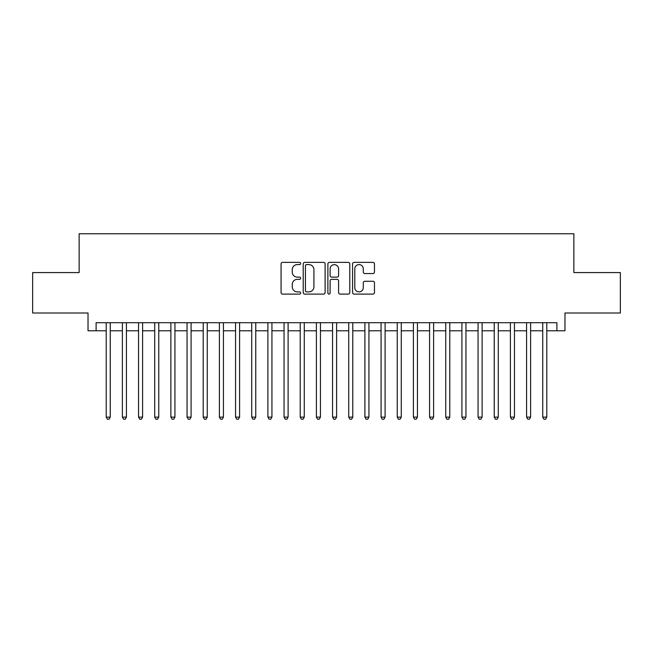 <?xml version="1.0" encoding="UTF-8"?>
<svg xmlns="http://www.w3.org/2000/svg" width="653" height="653" viewBox="0 0 653 653"><rect width="100%" height="100%" fill="white"/><g stroke="black" fill="none" stroke-linecap="round" stroke-linejoin="round"><path stroke-width="0.98" d="M300.633 263.477A1.11 1.11 0 0 0 299.523 262.367L282.659 262.367A1.584 1.584 0 0 0 281.076 263.959L281.076 292.52A1.584 1.584 0 0 0 282.659 294.111L299.523 294.111A1.11 1.11 0 0 0 300.633 293.001A1.11 1.11 0 0 0 299.523 291.891L297.335 291.891A5.077 5.077 0 0 1 292.258 286.806L292.258 284.43A5.077 5.077 0 0 1 297.335 279.353L299.523 279.353A1.11 1.11 0 0 0 300.633 278.235A1.11 1.11 0 0 0 299.523 277.125L297.335 277.125A5.077 5.077 0 0 1 292.258 272.048L292.258 269.673A5.077 5.077 0 0 1 297.335 264.587L299.523 264.587A1.11 1.11 0 0 0 300.633 263.477M372.879 273.558A1.584 1.584 0 0 0 374.463 271.974L374.463 263.959A1.584 1.584 0 0 0 372.879 262.367L354.155 262.367A1.584 1.584 0 0 0 352.563 263.959L352.563 292.52A1.584 1.584 0 0 0 354.155 294.111L372.879 294.111A1.584 1.584 0 0 0 374.463 292.52L374.463 282.839A1.584 1.584 0 0 0 372.879 281.255L364.864 281.255A1.584 1.584 0 0 0 363.28 282.839L363.28 287.638A4.245 4.245 0 0 1 359.036 291.891A4.245 4.245 0 0 1 354.791 287.638L354.791 268.84A4.245 4.245 0 0 1 359.036 264.587A4.245 4.245 0 0 1 363.28 268.84L363.28 271.974A1.584 1.584 0 0 0 364.864 273.558L372.879 273.558M96.105 330.785L96.105 322.704L556.895 322.704L556.895 330.785L564.976 330.785L564.976 312.999L620.35 312.999L620.35 272.579L573.865 272.579L573.865 233.774L79.135 233.774L79.135 272.579L32.65 272.579L32.65 312.999L88.024 312.999L88.024 330.785L106.21 330.785M325.112 263.959A1.584 1.584 0 0 0 323.521 262.367L304.796 262.367A1.584 1.584 0 0 0 303.212 263.959L303.212 292.52A1.584 1.584 0 0 0 304.796 294.111L323.521 294.111A1.584 1.584 0 0 0 325.112 292.52L325.112 263.959M329.479 262.367L348.204 262.367A1.584 1.584 0 0 1 349.788 263.959L349.788 292.52A1.584 1.584 0 0 1 348.204 294.111L340.189 294.111A1.584 1.584 0 0 1 338.597 292.52L338.597 280.937A1.584 1.584 0 0 0 337.013 279.353L331.7 279.353A1.584 1.584 0 0 0 330.108 280.937L330.108 293.001A1.11 1.11 0 0 1 328.998 294.111A1.11 1.11 0 0 1 327.888 293.001L327.888 263.959A1.584 1.584 0 0 1 329.479 262.367M110.259 330.785L122.38 330.785M126.421 330.785L138.55 330.785M142.591 330.785L154.72 330.785M158.761 330.785L170.882 330.785M174.931 330.785L187.052 330.785M191.092 330.785L203.222 330.785M207.262 330.785L219.392 330.785M223.432 330.785L235.553 330.785M239.602 330.785L251.723 330.785M255.764 330.785L267.893 330.785M271.934 330.785L284.063 330.785M288.104 330.785L300.225 330.785M304.265 330.785L316.395 330.785M320.435 330.785L332.565 330.785M336.605 330.785L348.735 330.785M352.775 330.785L364.896 330.785M368.937 330.785L381.066 330.785M385.107 330.785L397.236 330.785M401.277 330.785L413.398 330.785M417.447 330.785L429.568 330.785M433.608 330.785L445.738 330.785M449.778 330.785L461.908 330.785M465.948 330.785L478.069 330.785M482.118 330.785L494.239 330.785M498.28 330.785L510.409 330.785M514.45 330.785L526.579 330.785M530.62 330.785L542.741 330.785M546.79 330.785L556.895 330.785M306.543 264.587A1.11 1.11 0 0 0 305.433 265.706L305.433 290.773A1.11 1.11 0 0 0 306.543 291.891L308.845 291.891A5.077 5.077 0 0 0 313.922 286.806L313.922 269.673A5.077 5.077 0 0 0 308.845 264.587L306.543 264.587M338.597 268.914A4.245 4.245 0 0 0 334.352 264.669A4.245 4.245 0 0 0 330.108 268.914L330.108 275.542A1.584 1.584 0 0 0 331.7 277.125L337.013 277.125A1.584 1.584 0 0 0 338.597 275.542L338.597 268.914M110.259 322.704L110.259 417.12L106.21 417.12L106.21 322.704M110.259 417.12L109.043 419.226L107.427 419.226L106.21 417.12M126.421 322.704L126.421 417.12L122.38 417.12L122.38 322.704M126.421 417.12L125.213 419.226L123.597 419.226L122.38 417.12M142.591 322.704L142.591 417.12L138.55 417.12L138.55 322.704M142.591 417.12L141.374 419.226L139.758 419.226L138.55 417.12M158.761 322.704L158.761 417.12L154.72 417.12L154.72 322.704M158.761 417.12L157.544 419.226L155.928 419.226L154.72 417.12M174.931 322.704L174.931 417.12L170.882 417.12L170.882 322.704M174.931 417.12L173.714 419.226L172.098 419.226L170.882 417.12M191.092 322.704L191.092 417.12L187.052 417.12L187.052 322.704M191.092 417.12L189.884 419.226L188.268 419.226L187.052 417.12M207.262 322.704L207.262 417.12L203.222 417.12L203.222 322.704M207.262 417.12L206.046 419.226L204.43 419.226L203.222 417.12M223.432 322.704L223.432 417.12L219.392 417.12L219.392 322.704M223.432 417.12L222.216 419.226L220.6 419.226L219.392 417.12M239.602 322.704L239.602 417.12L235.553 417.12L235.553 322.704M239.602 417.12L238.386 419.226L236.77 419.226L235.553 417.12M255.764 322.704L255.764 417.12L251.723 417.12L251.723 322.704M255.764 417.12L254.556 419.226L252.94 419.226L251.723 417.12M271.934 322.704L271.934 417.12L267.893 417.12L267.893 322.704M271.934 417.12L270.717 419.226L269.101 419.226L267.893 417.12M288.104 322.704L288.104 417.12L284.063 417.12L284.063 322.704M288.104 417.12L286.887 419.226L285.271 419.226L284.063 417.12M304.265 322.704L304.265 417.12L300.225 417.12L300.225 322.704M304.265 417.12L303.057 419.226L301.441 419.226L300.225 417.12M320.435 322.704L320.435 417.12L316.395 417.12L316.395 322.704M320.435 417.12L319.227 419.226L317.611 419.226L316.395 417.12M336.605 322.704L336.605 417.12L332.565 417.12L332.565 322.704M336.605 417.12L335.389 419.226L333.773 419.226L332.565 417.12M352.775 322.704L352.775 417.12L348.735 417.12L348.735 322.704M352.775 417.12L351.559 419.226L349.943 419.226L348.735 417.12M368.937 322.704L368.937 417.12L364.896 417.12L364.896 322.704M368.937 417.12L367.729 419.226L366.113 419.226L364.896 417.12M385.107 322.704L385.107 417.12L381.066 417.12L381.066 322.704M385.107 417.12L383.899 419.226L382.283 419.226L381.066 417.12M401.277 322.704L401.277 417.12L397.236 417.12L397.236 322.704M401.277 417.12L400.06 419.226L398.444 419.226L397.236 417.12M417.447 322.704L417.447 417.12L413.398 417.12L413.398 322.704M417.447 417.12L416.23 419.226L414.614 419.226L413.398 417.12M433.608 322.704L433.608 417.12L429.568 417.12L429.568 322.704M433.608 417.12L432.4 419.226L430.784 419.226L429.568 417.12M449.778 322.704L449.778 417.12L445.738 417.12L445.738 322.704M449.778 417.12L448.57 419.226L446.954 419.226L445.738 417.12M465.948 322.704L465.948 417.12L461.908 417.12L461.908 322.704M465.948 417.12L464.732 419.226L463.116 419.226L461.908 417.12M482.118 322.704L482.118 417.12L478.069 417.12L478.069 322.704M482.118 417.12L480.902 419.226L479.286 419.226L478.069 417.12M498.28 322.704L498.28 417.12L494.239 417.12L494.239 322.704M498.28 417.12L497.072 419.226L495.456 419.226L494.239 417.12M514.45 322.704L514.45 417.12L510.409 417.12L510.409 322.704M514.45 417.12L513.242 419.226L511.625 419.226L510.409 417.12M530.62 322.704L530.62 417.12L526.579 417.12L526.579 322.704M530.62 417.12L529.403 419.226L527.787 419.226L526.579 417.12M546.79 322.704L546.79 417.12L542.741 417.12L542.741 322.704M546.79 417.12L545.573 419.226L543.957 419.226L542.741 417.12"/></g></svg>

